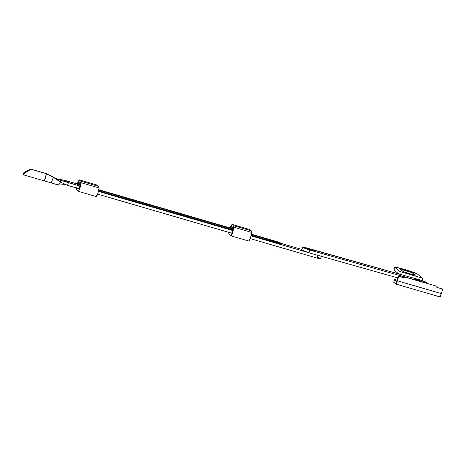 <?xml version="1.0" encoding="UTF-8"?>
<svg xmlns="http://www.w3.org/2000/svg" width="466" height="466" viewBox="0 0 466 466"><rect width="100%" height="100%" fill="white"/><g stroke="black" fill="none" stroke-linecap="round" stroke-linejoin="round"><path stroke-width="0.7" d="M395.89 284.056L439.834 296.865A3.775 0.513 -73.8 0 0 439.863 296.877A3.775 0.513 -73.8 0 0 441.349 293.609L442.7 289.095L436.863 287.394L437.131 286.491L436.863 287.394L442.7 289.095L441.349 293.609L397.347 280.782L398.704 276.274L404.54 277.975L404.808 277.072L436.811 286.223L404.488 276.804L436.811 286.223L404.488 276.804L404.214 277.707L398.378 276.006L396.653 281.336L394.539 279.548L397.644 280.229M393.723 282.256L394.556 279.612L396.706 281.301L398.378 276.006L398.704 276.274L397.347 280.782A3.775 0.513 106.2 0 1 395.861 284.056A3.775 0.513 106.2 0 1 395.832 284.044L393.741 282.32L395.937 284.044L397.347 280.782L441.349 293.609L439.834 296.865M394.527 279.565L393.741 282.32L394.527 279.565L397.154 280.095M404.214 277.707L404.488 276.804L404.808 277.072L404.54 277.975L398.378 276.006L404.214 277.707M23.405 174.808A3.775 0.513 106.2 0 1 23.335 173.905L23.457 174.802L24.815 173.119L30.954 169.193L28.607 170.445L30.954 169.193L46.239 173.643L30.954 169.193L24.815 173.119L23.836 174.319A3.775 0.513 106.2 0 1 23.405 174.808L44.06 180.825A3.775 0.513 -73.8 0 0 45.522 177.633A3.775 0.513 -73.8 0 0 46.239 173.643L53.322 177.243L46.239 173.643L45.435 177.919L44.06 180.825L51.243 182.922L53.322 177.243L60.341 182.095L53.322 177.243L51.243 182.922L58.466 185.037L60.341 182.095L60.568 180.26L60.341 182.095L67.576 185.357L79.634 188.876L67.576 185.357L68.386 182.649L66.026 180.703L80.199 184.833L66.026 180.703L59.368 179.27L66.026 180.703L68.386 182.649L80.088 186.062L60.568 180.26L68.386 182.649L67.576 185.357L60.341 182.095L58.53 185.043C62.671 184.856 64.634 184.385 67.104 185.148M97.598 194.106L232.284 233.361L97.598 194.106M318.901 255.595L318.016 255.403L317.2 258.112L250.248 238.598L317.2 258.112L320.602 258.56L317.894 257.261M318.738 255.56A13.782 0.792 -163.3 0 1 318.016 255.403L313.321 254.034L318.016 255.403L317.2 258.112A13.782 0.792 16.7 0 0 320.602 258.583L321.418 255.875M308.119 252.52L251.081 235.895L308.119 252.52M232.097 232.598L232.738 230.542L98.431 191.404L232.796 230.262L98.507 191.112L232.796 230.251L232.86 229.662L231.748 233.122M280.87 243.316L301.951 249.461L280.87 243.316M281.382 244.073A1.887 1.87 129.5 0 0 280.823 243.281L251.413 234.52L280.165 242.932L279.769 242.844L279.722 243.706L251.209 235.4L279.711 243.922L281.394 244.091A0.472 0.466 129.5 0 0 281.685 244.359A0.472 0.466 -50.5 0 1 281.522 244.271L251.157 235.604L281.417 244.225M59.368 179.27L59.252 179.923L59.368 179.27L55.116 178.484L59.368 179.27M55.664 178.589L52.664 176.701L55.419 178.542M60.568 180.26L55.984 179.084L60.568 180.26M52.664 176.701L46.151 173.573L52.664 176.701M24.249 172.77L30.867 169.123L46.151 173.573L30.867 169.123L24.768 172.28L24.535 172.088L25.525 171.517L30.867 169.123L25.525 171.517L24.028 172.478L24.768 172.28L24.249 172.77M25.123 172.571L24.459 172.95L25.123 172.571M26.294 171.977L26.9 171.645L26.294 171.977M27.459 171.313L26.9 171.645L27.459 171.313M28.304 170.754L27.937 171.01L28.304 170.754M23.661 172.95L24.028 172.478L23.661 172.95M23.335 173.905L23.434 173.445L23.836 174.319L23.335 173.905M279.518 242.402L251.465 234.252L279.163 242.611L279.518 242.402A1.887 1.87 -50.5 0 1 280.183 242.751A1.887 1.87 129.5 0 0 279.518 242.402L279.017 242.227L279.518 242.402M232.831 228.823L98.815 189.767L232.831 228.823M98.827 189.709L232.831 228.759M280.468 243.048A1.887 1.87 129.5 0 0 280.183 242.751L251.477 234.2L278.988 242.215M251.413 234.52L280.165 242.932A1.887 1.87 -50.5 0 1 280.823 243.281A1.887 1.87 129.5 0 0 280.165 242.932L251.401 234.579L279.769 242.844L279.722 243.706L281.546 244.289M232.843 229.167L98.751 190.087L232.843 229.167M98.763 190.035L232.843 229.109M98.559 190.909L232.831 230.041L98.559 190.909M312.954 250.522L309.546 249.339L313.624 250.411L311.568 249.776L314.975 250.964L312.954 250.522M417.856 280.136L414.449 278.953L418.526 280.025L416.464 279.396L419.872 280.579L417.856 280.136M424.689 282.536L407.651 277.73L424.648 282.681L426.635 282.792L426.338 282.355L419.598 279.81A14.161 0.816 -163.3 0 1 426.792 282.722A14.161 0.816 -163.3 0 1 424.689 282.536M302.632 247.19A14.161 0.816 -163.3 0 0 309.826 250.108L309.01 252.817L397.813 277.887L309.01 252.817L309.826 250.108L404.476 276.833L309.826 250.108L303.506 247.772L302.65 247.26L303.069 247.126L419.598 279.81L304.729 247.382A14.161 0.816 -163.3 0 0 302.632 247.19L301.817 249.898A14.161 0.816 16.7 0 0 309.01 252.817L302.271 250.265L301.974 249.834L303.919 250.091M393.98 269.901L394.836 267.35L399.979 271.585L400.143 274.317L399.979 271.585L422.429 278.126L417.286 273.892L422.429 278.126L399.979 271.585L394.836 267.35L395.18 267.175L406.935 270.175L417.286 273.892A11.801 0.682 -163.3 0 0 405.49 269.738A11.801 0.682 -163.3 0 0 394.76 267.228L393.945 269.936A11.801 0.682 16.7 0 0 394.026 270.053L398.704 273.909L394.026 270.053L394.836 267.35A11.801 0.682 -163.3 0 1 394.76 267.228M400.475 269.36L403.207 271.55L409.975 273.845L415.538 275.144L413.045 273.024L401.115 269.325L400.475 269.36L402.939 271.393A6.606 0.379 -163.3 0 0 409.55 273.717A6.606 0.379 -163.3 0 0 415.555 275.126L415.555 275.126A6.606 0.379 -163.3 0 0 415.509 275.057L413.045 273.024L412.585 274.567L413.045 273.024A6.606 0.379 -163.3 0 0 406.439 270.699A6.606 0.379 -163.3 0 0 400.428 269.296L400.428 269.296A6.606 0.379 -163.3 0 0 400.475 269.36M422.429 278.126L422.592 280.841L422.429 278.126M230.536 228.095L232.819 228.491L230.682 227.868L231.421 227.047L232.085 224.396L231.346 225.218L232.085 224.396L250.044 229.633L232.085 224.396L231.421 227.047L233.047 227.519L231.421 227.047L230.524 228.119M232.808 228.189L232.86 229.662L232.808 228.189L233.682 225.713L232.808 228.189M251.64 230.944L233.682 225.713L251.64 230.944L251.692 232.423L233.734 227.187L233.682 225.713L233.734 227.187A4.718 0.641 106.2 0 1 232.627 232.365A4.718 0.641 106.2 0 1 230.955 235.843A4.718 0.641 106.2 0 1 230.926 235.825L228.888 234.142L231.194 235.703L232.825 231.707L233.734 227.187L251.692 232.423L250.545 237.724L248.885 241.056A4.718 0.641 -73.8 0 0 248.914 241.073A4.718 0.641 -73.8 0 0 250.586 237.596A4.718 0.641 -73.8 0 0 251.692 232.423L251.64 230.944M228.963 232.173L228.888 234.142A4.718 0.641 106.2 0 1 228.928 232.383M230.099 227.967A4.718 0.641 106.2 0 1 231.346 225.218L229.965 228.363M250.044 229.633L249.846 230.425L250.044 229.633M77.671 184.099L78.032 183.377L80.169 184L78.032 183.377L78.771 182.555L79.436 179.911L78.696 180.732L79.436 179.911L97.394 185.142L79.436 179.911L78.771 182.555L80.397 183.027L78.771 182.555L77.583 184.338M79.447 188.113L80.187 185.532L80.158 183.697L81.032 181.222L81.084 182.701L99.042 187.932L97.895 193.239L96.235 196.57A4.718 0.641 -73.8 0 0 96.27 196.588A4.718 0.641 -73.8 0 0 97.936 193.11A4.718 0.641 -73.8 0 0 99.042 187.932L98.99 186.458L99.042 187.932L81.084 182.701L81.032 181.222L98.99 186.458L81.032 181.222L79.098 188.637M81.084 182.701A4.718 0.641 106.2 0 1 79.977 187.874A4.718 0.641 106.2 0 1 78.305 191.351A4.718 0.641 106.2 0 1 78.276 191.334L76.238 189.656L78.544 191.211L80.181 187.221L81.084 182.701M76.313 187.687L76.238 189.656A4.718 0.641 106.2 0 1 76.278 187.891M77.28 183.983A4.718 0.641 106.2 0 1 78.696 180.732L77.28 183.983M97.394 185.142L97.196 185.934L97.394 185.142M417.478 280.025L414.495 278.965L419.19 280.264L414.594 278.953L417.478 280.025M312.575 250.411L309.593 249.351L313.909 250.51L309.692 249.339L312.575 250.411M439.863 296.877L395.861 284.056M98.576 190.85L232.837 229.977M251.226 235.336L279.181 243.485M281.394 244.085L280.823 243.281M280.753 243.555L280.177 242.751M251.477 234.194L279.006 242.221M426.792 282.728L426.629 283.258M248.914 241.073L230.955 235.843M96.27 196.588L78.305 191.351"/></g></svg>

